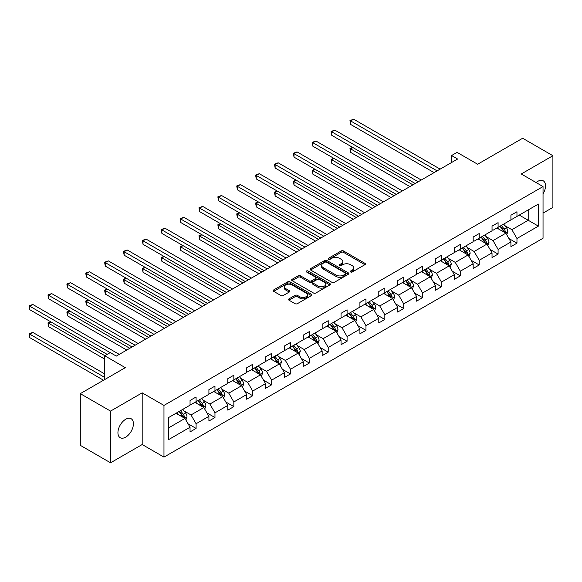 <?xml version="1.0" encoding="UTF-8"?>
<svg xmlns="http://www.w3.org/2000/svg" width="582" height="582" viewBox="0 0 582 582"><rect width="100%" height="100%" fill="white"/><g stroke="black" fill="none" stroke-linecap="round" stroke-linejoin="round"><path stroke-width="0.87" d="M350.633 271.976A1.179 0.677 0 0 0 352.299 271.976L364.914 264.686A1.681 0.968 0 0 0 365.409 264.002A1.681 0.968 0 0 0 364.914 263.319L343.54 250.973A1.681 0.968 0 0 0 341.161 250.973L328.546 258.262A1.179 0.677 0 0 0 328.204 258.743A1.179 0.677 0 0 0 328.546 259.223A1.179 0.677 0 0 0 330.205 259.223L331.842 258.277A5.376 3.106 0 0 1 339.444 258.277L341.219 259.303A5.376 3.106 0 0 1 342.798 261.5A5.376 3.106 0 0 1 341.219 263.697L339.59 264.635A1.179 0.677 0 0 0 339.248 265.116A1.179 0.677 0 0 0 339.59 265.596A1.179 0.677 0 0 0 341.256 265.596L342.885 264.657A5.376 3.106 0 0 1 350.488 264.657L352.27 265.683A5.376 3.106 0 0 1 353.841 267.88A5.376 3.106 0 0 1 352.27 270.07L350.633 271.016A1.179 0.677 0 0 0 350.291 271.496A1.179 0.677 0 0 0 350.633 271.976L350.633 271.016M125.676 437.162A10.949 6.322 120 0 0 132.827 427.508A10.949 6.322 120 0 0 131.154 418.734A10.949 6.322 120 0 0 125.676 419.28A10.949 6.322 120 0 0 118.524 428.927A10.949 6.322 120 0 0 120.198 437.7A10.949 6.322 120 0 0 125.676 437.162M543.042 193.813A10.949 6.322 120 0 0 543.253 180.813A10.949 6.322 120 0 0 537.775 181.351A10.949 6.322 120 0 0 536.087 182.544M543.042 213.099L552.9 207.41L552.9 155.714L522.651 138.254L477.64 164.24L457.074 152.36L451.567 155.54L451.567 162.524M110.551 462.799L142.19 444.532L142.19 392.835L110.551 411.103L110.551 462.799L80.301 445.332L80.301 393.643L125.312 367.657L104.745 355.777L104.745 379.529M110.551 411.103L80.301 393.643M289.028 298.835A1.681 0.968 0 0 0 288.534 299.519A1.681 0.968 0 0 0 289.028 300.203L295.023 303.666A1.681 0.968 0 0 0 297.402 303.666L311.414 295.576A1.681 0.968 0 0 0 311.908 294.892A1.681 0.968 0 0 0 311.414 294.208L290.04 281.863A1.681 0.968 0 0 0 287.661 281.863L273.649 289.952A1.681 0.968 0 0 0 273.154 290.644A1.681 0.968 0 0 0 273.649 291.327L280.895 295.51A1.681 0.968 0 0 0 283.267 295.51L289.261 292.048A1.681 0.968 0 0 0 289.756 291.364A1.681 0.968 0 0 0 289.261 290.673L285.675 288.599A4.496 2.597 0 0 1 284.358 286.766A4.496 2.597 0 0 1 287.13 284.372A4.496 2.597 0 0 1 292.026 284.933L306.096 293.059A4.496 2.597 0 0 1 307.412 294.892A4.496 2.597 0 0 1 304.641 297.286A4.496 2.597 0 0 1 299.745 296.725L297.402 295.372A1.681 0.968 0 0 0 295.023 295.372L289.028 298.835L289.028 300.203L295.023 296.769L295.023 295.372M104.745 355.777L110.253 352.597L116.298 356.097L457.619 159.031L451.567 155.54M142.19 392.835L163.971 405.414L543.042 186.56L543.042 238.249L163.971 457.103L163.971 405.414M552.9 155.714L521.261 173.982L543.042 186.56M331.958 282.343A1.681 0.968 0 0 0 334.337 282.343L348.349 274.253A1.681 0.968 0 0 0 348.844 273.569A1.681 0.968 0 0 0 348.349 272.885L326.975 260.54A1.681 0.968 0 0 0 324.596 260.54L310.584 268.629A1.681 0.968 0 0 0 310.09 269.32A1.681 0.968 0 0 0 310.584 270.004L331.958 282.343M306.954 272.231A1.179 0.677 0 0 1 308.147 272.391L308.147 270.994L329.878 283.543A1.681 0.968 0 0 1 330.372 284.227A1.681 0.968 0 0 1 329.878 284.918L315.866 293.008A1.681 0.968 0 0 1 313.494 293.008L292.113 280.662L298.115 277.228L298.115 275.832L292.113 279.295A1.681 0.968 0 0 0 291.626 279.978A1.681 0.968 0 0 0 292.113 280.662L292.113 279.295M298.115 277.228A1.681 0.968 0 0 1 300.487 277.228L300.487 275.832A1.681 0.968 0 0 0 298.115 275.832M300.487 275.832L309.158 280.837A1.681 0.968 0 0 0 311.53 280.837L315.509 278.538A1.681 0.968 0 0 0 316.004 277.854A1.681 0.968 0 0 0 315.509 277.17L306.488 271.954A1.179 0.677 0 0 1 306.139 271.474A1.179 0.677 0 0 1 306.867 270.848A1.179 0.677 0 0 1 308.147 270.994M168.627 417.527L190.045 405.167L190.045 400.489L196.09 396.989L196.09 401.675L208.916 394.269L208.916 389.591L214.969 386.099L214.969 390.777L227.795 383.371L227.795 378.693L233.84 375.201L233.84 379.879L246.666 372.473L246.666 367.795L252.719 364.303L252.719 368.981L265.545 361.575L265.545 356.897L271.59 353.405L271.59 358.083L284.416 350.677L284.416 345.999L290.469 342.507L290.469 347.185L303.295 339.779L303.295 335.101L309.34 331.609L309.34 336.287L322.166 328.888L322.166 324.203L328.219 320.711L328.219 325.389L341.045 317.99L341.045 313.305L347.09 309.813L347.09 314.498L359.916 307.092L359.916 302.407L365.969 298.915L365.969 303.6L378.795 296.194L378.795 291.517L384.84 288.017L384.84 292.702L397.666 285.296L397.666 280.619L403.719 277.127L403.719 281.804L416.545 274.398L416.545 269.721L422.59 266.229L422.59 270.906L435.416 263.5L435.416 258.823L441.469 255.331L441.469 260.008L454.295 252.603L454.295 247.925L460.34 244.433L460.34 249.111L473.166 241.705L473.166 237.027L479.219 233.535L479.219 238.213L492.037 230.807L492.037 226.129L498.09 222.637L498.09 227.315L510.916 219.916L510.916 215.231L516.969 211.739L516.969 216.417L538.379 204.056L538.379 226.129L516.969 238.496L516.969 243.174L510.916 246.666L510.916 241.988L498.09 249.394L498.09 254.072L492.037 257.564L492.037 252.886L479.219 260.292L479.219 264.97L473.166 268.462L473.166 263.784L460.34 271.183L460.34 275.868L454.295 279.36L454.295 274.682L441.469 282.081L441.469 286.766L435.416 290.258L435.416 285.573L422.59 292.979L422.59 297.664L416.545 301.156L416.545 296.471L403.719 303.877L403.719 308.555L397.666 312.054L397.666 307.369L384.84 314.775L384.84 319.453L378.795 322.945L378.795 318.267L365.969 325.673L365.969 330.35L359.916 333.842L359.916 329.165L347.09 336.571L347.09 341.248L341.045 344.74L341.045 340.063L328.219 347.469L328.219 352.146L322.166 355.638L322.166 350.961L309.34 358.367L309.34 363.044L303.295 366.536L303.295 361.858L290.469 369.264L290.469 373.942L284.416 377.434L284.416 372.756L271.59 380.155L271.59 384.84L265.545 388.332L265.545 383.654L252.719 391.053L252.719 395.738L246.666 399.23L246.666 394.545L233.84 401.951L233.84 406.636L227.795 410.128L227.795 405.443L214.969 412.849L214.969 417.534L208.916 421.026L208.916 416.341L196.09 423.747L196.09 428.425L190.045 431.924L190.045 427.239L168.627 439.606L168.627 417.527M194.883 402.373L203.838 407.538L191.012 414.944L184.007 410.899M191.012 414.944L196.09 423.747M203.838 407.538L208.916 416.341M190.045 404.046L191.012 404.606L196.09 401.675M213.761 391.475L222.71 396.648L209.884 404.046L202.885 400.009M209.884 404.046L214.969 412.849M222.71 396.648L227.795 405.443M208.916 393.148L209.884 393.708L214.969 390.777M232.633 380.577L241.588 385.75L228.762 393.148L221.757 389.111M228.762 393.148L233.84 401.951M241.588 385.75L246.666 394.545M227.795 382.258L228.762 382.811L233.84 379.879M251.511 369.679L260.46 374.852L247.634 382.258L240.635 378.213M247.634 382.258L252.719 391.053M260.46 374.852L265.545 383.654M246.666 371.36L247.634 371.913L252.719 368.981M270.383 358.781L279.338 363.954L266.512 371.36L259.507 367.315M266.512 371.36L271.59 380.155M279.338 363.954L284.416 372.756M265.545 360.462L266.512 361.022L271.59 358.083M289.254 347.883L298.21 353.056L285.384 360.462L278.385 356.417M285.384 360.462L290.469 369.264M298.21 353.056L303.295 361.858M284.416 349.564L285.384 350.124L290.469 347.185M308.133 336.985L317.088 342.158L304.262 349.564L297.257 345.519M304.262 349.564L309.34 358.367M317.088 342.158L322.166 350.961M303.295 338.666L304.262 339.226L309.34 336.287M327.004 326.095L335.96 331.26L323.134 338.666L316.135 334.621M323.134 338.666L328.219 347.469M335.96 331.26L341.045 340.063M322.166 327.768L323.134 328.328L328.219 325.389M345.883 315.197L354.838 320.362L342.012 327.768L335.006 323.723M342.012 327.768L347.09 336.571M354.838 320.362L359.916 329.165M341.045 316.87L342.012 317.43L347.09 314.498M364.754 304.299L373.709 309.464L360.884 316.87L353.885 312.825M360.884 316.87L365.969 325.673M373.709 309.464L378.795 318.267M359.916 305.972L360.884 306.532L365.969 303.6M383.633 293.401L392.588 298.566L379.762 305.972L372.756 301.927M379.762 305.972L384.84 314.775M392.588 298.566L397.666 307.369M378.795 295.074L379.762 295.634L384.84 292.702M402.504 282.503L411.459 287.668L398.634 295.074L391.635 291.036M398.634 295.074L403.719 303.877M411.459 287.668L416.545 296.471M397.666 284.176L398.634 284.736L403.719 281.804M421.383 271.605L430.338 276.777L417.512 284.176L410.506 280.138M417.512 284.176L422.59 292.979M430.338 276.777L435.416 285.573M416.545 273.278L417.512 273.838L422.59 270.906M440.254 260.707L449.209 265.879L436.384 273.278L429.378 269.24M436.384 273.278L441.469 282.081M449.209 265.879L454.295 274.682M435.416 262.387L436.384 262.94L441.469 260.008M459.133 249.809L468.081 254.981L455.262 262.387L448.256 258.343M455.262 262.387L460.34 271.183M468.081 254.981L473.166 263.784M454.295 251.489L455.262 252.042L460.34 249.111M478.004 238.911L486.959 244.084L474.134 251.489L467.128 247.445M474.134 251.489L479.219 260.292M486.959 244.084L492.037 252.886M473.166 240.592L474.134 241.152L479.219 238.213M496.883 228.013L505.831 233.186L493.012 240.592L486.006 236.547M493.012 240.592L498.09 249.394M505.831 233.186L510.916 241.988M492.037 229.694L493.012 230.254L498.09 227.315M519.26 215.093L528.216 220.265L511.884 229.694L504.878 225.649M511.884 229.694L516.969 238.496M538.379 226.129L528.216 220.265L528.216 209.92L538.379 204.056M142.19 444.532L163.971 457.103M510.916 218.796L511.884 219.356L516.969 216.417M168.627 427.872L184.96 418.436L176.011 413.271M184.96 418.436L190.045 427.239M508.923 238.533L516.969 243.174M490.044 249.423L498.09 254.072M471.173 260.321L479.219 264.97M452.294 271.219L460.34 275.868M433.423 282.117L441.469 286.766M414.544 293.015L422.59 297.664M395.673 303.913L403.719 308.555M376.794 314.811L384.84 319.453M357.923 325.709L365.969 330.35M339.044 336.607L347.09 341.248M320.173 347.505L328.219 352.146M301.294 358.396L309.34 363.044M282.423 369.294L290.469 373.942M263.544 380.192L271.59 384.84M244.673 391.089L252.719 395.738M225.794 401.987L233.84 406.636M206.923 412.885L214.969 417.534M188.044 423.783L196.09 428.425M351.106 272.143L352.27 271.467A5.376 3.106 0 0 0 353.841 269.277L353.841 267.88M342.798 261.5L342.798 262.897A5.376 3.106 0 0 1 341.219 265.094L340.063 265.763M364.892 264.701L343.54 252.37A1.681 0.968 0 0 0 341.161 252.37L329.012 259.39M348.327 274.268L326.975 261.936A1.681 0.968 0 0 0 324.596 261.936L310.606 270.019M345.381 274.049A1.179 0.677 0 0 0 345.723 273.569A1.179 0.677 0 0 0 345.381 273.089L326.618 262.256A1.179 0.677 0 0 0 324.952 262.256L323.228 263.246A5.376 3.106 0 0 0 321.657 265.443A5.376 3.106 0 0 0 323.228 267.64L336.054 275.046A5.376 3.106 0 0 0 343.656 275.046L345.381 274.049L345.381 275.446A1.179 0.677 0 0 0 345.723 274.966L345.723 273.569M321.657 265.443L321.657 266.84A5.376 3.106 0 0 0 323.228 269.037L323.228 267.64M345.381 275.446L343.656 276.443A5.376 3.106 0 0 1 336.054 276.443L323.228 269.037M300.487 277.228L309.158 282.234A1.681 0.968 0 0 0 311.53 282.234L315.509 279.935A1.681 0.968 0 0 0 316.004 279.251L316.004 277.854M308.147 272.391L329.856 284.925M318.15 286.031A4.496 2.597 0 0 0 323.046 286.591A4.496 2.597 0 0 0 325.825 284.198A4.496 2.597 0 0 0 324.509 282.365L319.547 279.498A1.681 0.968 0 0 0 317.175 279.498L313.196 281.797A1.681 0.968 0 0 0 312.701 282.481A1.681 0.968 0 0 0 313.196 283.165L318.15 286.031L318.15 287.428A4.496 2.597 0 0 0 323.046 287.988A4.496 2.597 0 0 0 325.825 285.595L325.825 284.198M312.701 282.481L312.701 283.878A1.681 0.968 0 0 0 313.196 284.562L313.196 283.165M318.15 287.428L313.196 284.562M307.412 294.892L307.412 296.289A4.496 2.597 0 0 1 304.641 298.682A4.496 2.597 0 0 1 299.745 298.122L297.402 296.769A1.681 0.968 0 0 0 295.023 296.769M284.358 286.766L284.358 288.163A4.496 2.597 0 0 0 285.675 289.996L285.675 288.599M289.261 290.673L289.261 292.048L285.675 289.996M311.414 294.208L311.414 295.576L290.04 283.259A1.681 0.968 0 0 0 287.661 283.259L273.671 291.342M506.755 234.779L507.868 231.563A4.532 2.619 -120 0 0 506.42 227.7L503.699 224.077M498.832 229.141L497.654 227.569M352.939 147.566L350.64 148.89L350.64 152.382L409.888 186.589M505.161 232.8L505.416 231.76A4.532 2.619 -120 0 0 504.121 229.032L501.4 225.401M500.265 226.063L503.255 230.05A2.313 1.331 60 0 1 503.677 230.756L505.416 231.76M499.953 226.245L502.666 229.868A4.532 2.619 60 0 1 503.801 232.007M350.64 152.382L349.971 148.505L412.914 184.843M349.971 148.505L352.67 147.413M437.111 170.875L350.64 120.947L353.66 119.201L440.138 169.129M434.085 172.621L350.64 124.446L350.64 120.947L349.971 120.569L353.66 119.201M350.64 124.446L349.971 120.569M487.876 245.677L488.989 242.461A4.532 2.619 -120 0 0 487.541 238.598L484.828 234.975M479.954 240.039L478.775 238.467M334.061 158.464L331.762 159.788L331.762 163.28L391.009 197.487M486.29 243.698L486.545 242.658A4.532 2.619 -120 0 0 485.243 239.93L482.529 236.299M481.394 236.954L484.384 240.948A2.313 1.331 60 0 1 484.806 241.646L486.545 242.658M481.074 237.143L483.795 240.766A4.532 2.619 60 0 1 484.922 242.905M331.762 163.28L331.1 159.403L394.036 195.741M331.1 159.403L333.799 158.311M469.005 256.575L470.118 253.359A4.532 2.619 -120 0 0 468.67 249.496L465.956 245.873M461.082 250.937L459.904 249.365M315.189 169.362L312.89 170.686L312.89 174.178L372.138 208.385M467.411 254.596L467.666 253.556A4.532 2.619 -120 0 0 466.371 250.827L463.658 247.197M462.515 247.852L465.505 251.846A2.313 1.331 60 0 1 465.927 252.544L467.666 253.556M462.203 248.034L464.916 251.664A4.532 2.619 60 0 1 466.051 253.803M312.89 174.178L312.221 170.3L375.164 206.639M312.221 170.3L314.92 169.202M418.232 181.773L331.762 131.845L334.788 130.099L421.259 180.027M415.213 183.519L331.762 135.337L331.762 131.845L331.1 131.467L334.788 130.099M331.762 135.337L331.1 131.467M399.361 192.671L312.89 142.743L315.91 140.997L402.388 190.925M396.335 194.417L312.89 146.235L312.89 142.743L312.221 142.357L315.91 140.997M312.89 146.235L312.221 142.357M450.126 267.473L451.239 264.257A4.532 2.619 -120 0 0 449.791 260.394L447.078 256.771M442.204 261.835L441.025 260.263M296.311 180.26L294.012 181.584L294.012 185.076L353.259 219.283M448.54 265.494L448.795 264.446A4.532 2.619 -120 0 0 447.493 261.725L444.779 258.095M443.644 258.75L446.634 262.744A2.313 1.331 60 0 1 447.056 263.442L448.795 264.446M443.324 258.932L446.045 262.562A4.532 2.619 60 0 1 447.172 264.701M294.012 185.076L293.35 181.198L356.286 217.537M293.35 181.198L296.049 180.1M380.483 203.569L294.012 153.641L297.038 151.895L383.509 201.823M377.463 205.315L294.012 157.133L294.012 153.641L293.35 153.255L297.038 151.895M294.012 157.133L293.35 153.255M431.255 278.363L432.368 275.155A4.532 2.619 -120 0 0 430.92 271.292L428.207 267.669M423.332 272.732L422.154 271.161M277.439 191.151L275.141 192.482L275.141 195.974L334.388 230.181M429.669 276.385L429.916 275.344A4.532 2.619 -120 0 0 428.621 272.616L425.908 268.993M424.765 269.648L427.755 273.642A2.313 1.331 60 0 1 428.177 274.34L429.916 275.344M424.453 269.83L427.166 273.46A4.532 2.619 60 0 1 428.301 275.599M275.141 195.974L274.471 192.096L337.415 228.435M274.471 192.096L277.17 190.998M361.611 214.467L275.141 164.539L278.16 162.793L364.638 212.721M358.585 216.213L275.141 168.031L275.141 164.539L274.471 164.153L278.16 162.793M275.141 168.031L274.471 164.153M412.376 289.261L413.489 286.053A4.532 2.619 -120 0 0 412.049 282.19L409.328 278.56M404.454 283.63L403.282 282.059M258.561 202.049L256.262 203.38L256.262 206.872L315.509 241.079M410.79 287.282L411.045 286.242A4.532 2.619 -120 0 0 409.75 283.514L407.029 279.891M405.894 280.546L408.884 284.54A2.313 1.331 60 0 1 409.306 285.238L411.045 286.242M405.581 280.728L408.295 284.358A4.532 2.619 60 0 1 409.422 286.497M256.262 206.872L255.6 202.994L318.536 239.333M255.6 202.994L258.299 201.896M342.74 225.358L256.262 175.437L259.288 173.691L345.759 223.612M339.713 227.111L256.262 178.929L256.262 175.437L255.6 175.051L259.288 173.691M256.262 178.929L255.6 175.051M393.505 300.159L394.618 296.951A4.532 2.619 -120 0 0 393.17 293.088L390.457 289.458M385.582 294.528L384.404 292.95M239.689 212.947L237.391 214.278L237.391 217.77L296.638 251.977M391.919 298.18L392.166 297.14A4.532 2.619 -120 0 0 390.871 294.412L388.158 290.789M387.015 291.444L390.005 295.438A2.313 1.331 60 0 1 390.427 296.136L392.166 297.14M386.703 291.626L389.416 295.249A4.532 2.619 60 0 1 390.551 297.395M237.391 217.77L236.721 213.892L299.665 250.231M236.721 213.892L239.42 212.794M323.861 236.256L237.391 186.335L240.41 184.589L326.888 234.51M320.835 238.002L237.391 189.827L237.391 186.335L236.721 185.949L240.41 184.589M237.391 189.827L236.721 185.949M374.633 311.057L375.739 307.842A4.532 2.619 -120 0 0 374.299 303.986L371.578 300.356M366.711 305.426L365.532 303.848M220.811 223.844L218.512 225.176L218.512 228.668L277.76 262.875M373.04 309.078L373.295 308.038A4.532 2.619 -120 0 0 372 305.31L369.279 301.687M368.144 302.342L371.134 306.328A2.313 1.331 60 0 1 371.556 307.034L373.295 308.038M367.831 302.524L370.545 306.147A4.532 2.619 60 0 1 371.672 308.293M218.512 228.668L217.85 224.79L280.786 261.129M217.85 224.79L220.549 223.692M304.99 247.154L218.512 197.233L221.538 195.487L308.009 245.408M301.963 248.9L218.512 200.725L218.512 197.233L217.85 196.847L221.538 195.487M218.512 200.725L217.85 196.847M355.755 321.955L356.868 318.74A4.532 2.619 -120 0 0 355.42 314.884L352.707 311.254M347.832 316.317L346.654 314.746M201.939 234.742L199.641 236.074L199.641 239.566L258.888 273.773M354.169 319.976L354.416 318.936A4.532 2.619 -120 0 0 353.121 316.208L350.408 312.585M349.273 313.24L352.255 317.226A2.313 1.331 60 0 1 352.677 317.932L354.416 318.936M348.953 313.422L351.673 317.045A4.532 2.619 60 0 1 352.801 319.191M199.641 239.566L198.971 235.688L261.915 272.027M198.971 235.688L201.67 234.59M286.111 258.052L199.641 208.13L202.667 206.384L289.138 256.306M283.085 259.798L199.641 211.622L199.641 208.13L198.971 207.745L202.667 206.384M199.641 211.622L198.971 207.745M336.883 332.853L337.989 329.638A4.532 2.619 -120 0 0 336.549 325.782L333.828 322.152M328.961 327.215L327.782 325.644M183.061 245.64L180.762 246.964L180.762 250.464L240.017 284.671M335.29 330.874L335.545 329.834A4.532 2.619 -120 0 0 334.25 327.106L331.529 323.483M330.394 324.138L333.384 328.124A2.313 1.331 60 0 1 333.806 328.83L335.545 329.834M330.081 324.32L332.795 327.942A4.532 2.619 60 0 1 333.923 330.089M180.762 250.464L180.1 246.586L243.036 282.925M180.1 246.586L182.799 245.488M318.005 343.751L319.118 340.535A4.532 2.619 -120 0 0 317.67 336.672L314.957 333.05M310.082 338.113L308.904 336.542M164.189 256.538L161.891 257.862L161.891 261.354L221.138 295.561M316.419 341.772L316.673 340.732A4.532 2.619 -120 0 0 315.371 338.004L312.658 334.374M311.523 335.036L314.513 339.022A2.313 1.331 60 0 1 314.927 339.728L316.673 340.732M311.203 335.217L313.924 338.84A4.532 2.619 60 0 1 315.051 340.979M161.891 261.354L161.221 257.484L224.165 293.815M161.221 257.484L163.92 256.386M299.133 354.649L300.247 351.433A4.532 2.619 -120 0 0 298.799 347.57L296.078 343.947M291.211 349.011L290.032 347.439M145.311 267.436L143.012 268.76L143.012 272.252L202.267 306.459M297.54 352.67L297.795 351.63A4.532 2.619 -120 0 0 296.5 348.902L293.779 345.272M292.644 345.934L295.634 349.92A2.313 1.331 60 0 1 296.056 350.626L297.795 351.63M292.331 346.115L295.045 349.738A4.532 2.619 60 0 1 296.173 351.877M143.012 272.252L142.35 268.375L205.286 304.713M142.35 268.375L145.049 267.284M280.255 365.547L281.368 362.331A4.532 2.619 -120 0 0 279.92 358.468L277.207 354.845M272.332 359.909L271.154 358.337M126.44 278.334L124.141 279.658L124.141 283.15L183.388 317.357M278.669 363.568L278.923 362.528A4.532 2.619 -120 0 0 277.621 359.8L274.908 356.169M273.773 356.824L276.763 360.818A2.313 1.331 60 0 1 277.178 361.517L278.923 362.528M273.453 357.006L276.174 360.636A4.532 2.619 60 0 1 277.301 362.775M124.141 283.15L123.471 279.273L186.415 315.611M123.471 279.273L126.17 278.181M261.383 376.445L262.497 373.229A4.532 2.619 -120 0 0 261.049 369.366L258.328 365.743M253.461 370.807L252.282 369.235M107.561 289.232L105.262 290.556L105.262 294.048L164.517 328.255M259.79 374.466L260.045 373.418A4.532 2.619 -120 0 0 258.75 370.698L256.029 367.067M254.894 367.722L257.884 371.716A2.313 1.331 60 0 1 258.306 372.415L260.045 373.418M254.581 367.904L257.295 371.534A4.532 2.619 60 0 1 258.423 373.673M105.262 294.048L104.6 290.171L167.536 326.509M104.6 290.171L107.299 289.072M242.505 387.343L243.618 384.127A4.532 2.619 -120 0 0 242.17 380.264L239.457 376.641M234.582 381.705L233.404 380.133M88.69 300.123L86.391 301.454L86.391 304.946L145.638 339.153M240.919 385.357L241.174 384.316A4.532 2.619 -120 0 0 239.871 381.596L237.158 377.965M236.023 378.62L239.013 382.614A2.313 1.331 60 0 1 239.428 383.312L241.174 384.316M235.703 378.802L238.424 382.432A4.532 2.619 60 0 1 239.551 384.571M86.391 304.946L85.721 301.069L148.665 337.407M85.721 301.069L88.42 299.97M267.24 268.949L180.762 219.028L183.788 217.282L270.259 267.203M264.213 270.695L180.762 222.52L180.762 219.028L180.1 218.643L183.788 217.282M180.762 222.52L180.1 218.643M248.361 279.847L161.891 229.919L164.917 228.173L251.388 278.101M245.335 281.593L161.891 233.418L161.891 229.919L161.221 229.541L164.917 228.173M161.891 233.418L161.221 229.541M229.49 290.745L143.012 240.817L146.038 239.071L232.509 288.999M226.463 292.491L143.012 244.309L143.012 240.817L142.35 240.439L146.038 239.071M143.012 244.309L142.35 240.439M210.611 301.643L124.141 251.715L127.167 249.969L213.638 299.897M207.585 303.389L124.141 255.207L124.141 251.715L123.471 251.329L127.167 249.969M124.141 255.207L123.471 251.329M191.74 312.541L105.262 262.613L108.288 260.867L194.759 310.795M188.713 314.287L105.262 266.105L105.262 262.613L104.6 262.227L108.288 260.867M105.262 266.105L104.6 262.227M172.861 323.439L86.391 273.511L89.417 271.765L175.888 321.693M169.835 325.185L86.391 277.003L86.391 273.511L85.721 273.125L89.417 271.765M86.391 277.003L85.721 273.125M223.633 398.233L224.747 395.025A4.532 2.619 -120 0 0 223.299 391.162L220.578 387.539M215.711 392.603L214.532 391.031M69.811 311.021L67.512 312.352L67.512 315.844L126.767 350.051M222.04 396.255L222.295 395.214A4.532 2.619 -120 0 0 221 392.486L218.279 388.863M217.144 389.518L220.134 393.512A2.313 1.331 60 0 1 220.556 394.21L222.295 395.214M216.831 389.7L219.545 393.33A4.532 2.619 60 0 1 220.673 395.469M67.512 315.844L66.85 311.967L129.786 348.305M66.85 311.967L69.549 310.868M153.99 334.337L67.512 284.409L70.538 282.663L157.016 332.584M150.964 336.083L67.512 287.901L67.512 284.409L66.85 284.023L70.538 282.663M67.512 287.901L66.85 284.023M204.755 409.131L205.868 405.923A4.532 2.619 -120 0 0 204.42 402.06L201.707 398.43M196.832 403.501L195.654 401.929M50.94 321.919L48.641 323.25L48.641 326.742L104.745 359.13M203.169 407.153L203.424 406.112A4.532 2.619 -120 0 0 202.121 403.384L199.408 399.761M198.273 400.416L201.263 404.41A2.313 1.331 60 0 1 201.678 405.108L203.424 406.112M197.953 400.598L200.674 404.228A4.532 2.619 60 0 1 201.801 406.367M48.641 326.742L47.971 322.865L104.862 355.711M47.971 322.865L50.67 321.766M135.111 345.228L48.641 295.307L51.667 293.561L138.138 343.482M132.085 346.974L48.641 298.799L48.641 295.307L47.971 294.921L51.667 293.561M48.641 298.799L47.971 294.921M185.884 420.029L186.997 416.821A4.532 2.619 -120 0 0 185.549 412.958L182.828 409.328M177.961 414.399L176.782 412.82M104.745 373.942L32.788 332.402L29.762 334.148L29.762 337.64L103.531 380.228M184.29 418.051L184.545 417.01A4.532 2.619 -120 0 0 183.25 414.282L180.529 410.659M179.394 411.314L182.384 415.308A2.313 1.331 60 0 1 182.806 416.006L184.545 417.01M179.081 411.496L181.795 415.119A4.532 2.619 60 0 1 182.93 417.265M29.762 337.64L29.1 333.762L104.745 377.434M29.1 333.762L32.788 332.402M110.187 352.634L29.762 306.205L32.788 304.459L119.266 354.38M107.161 354.38L29.762 309.697L29.762 306.205L29.1 305.819L32.788 304.459M29.762 309.697L29.1 305.819M352.27 271.467L352.27 270.07M339.59 265.596L339.59 264.635M341.219 265.094L341.219 263.697M328.546 259.223L328.546 258.262M341.161 252.37L341.161 250.973M343.54 252.37L343.54 250.973M364.914 264.686L364.914 263.319M310.584 270.004L310.584 268.629M324.596 261.936L324.596 260.54M326.975 261.936L326.975 260.54M348.349 274.253L348.349 272.885M336.054 276.443L336.054 275.046M343.656 276.443L343.656 275.046M309.158 282.234L309.158 280.837M311.53 282.234L311.53 280.837M315.509 279.935L315.509 278.538M329.878 284.918L329.878 283.543M297.402 296.769L297.402 295.372M299.745 298.122L299.745 296.725M273.649 291.327L273.649 289.952M287.661 283.259L287.661 281.863M290.04 283.259L290.04 281.863M505.511 232.996L507.839 231.651M504.121 229.032L506.42 227.7M501.378 230.61L502.666 229.868M486.632 243.894L488.96 242.548M485.243 239.93L487.541 238.598M482.507 241.508L483.795 240.766M467.761 254.792L470.089 253.446M466.371 250.827L468.67 249.496M463.628 252.406L464.916 251.664M448.882 265.69L451.21 264.344M447.493 261.725L449.791 260.394M444.757 263.304L446.045 262.562M430.011 276.588L432.339 275.242M428.621 272.616L430.92 271.292M425.879 274.202L427.166 273.46M411.132 287.486L413.46 286.14M409.75 283.514L412.049 282.19M407.007 285.1L408.295 284.358M392.261 298.377L394.589 297.038M390.871 294.412L393.17 293.088M388.129 295.998L389.416 295.249M373.382 309.275L375.71 307.936M372 305.31L374.299 303.986M369.257 306.896L370.545 306.147M354.511 320.173L356.839 318.827M353.121 316.208L355.42 314.884M350.379 317.794L351.673 317.045M335.632 331.071L337.96 329.725M334.25 327.106L336.549 325.782M331.507 328.692L332.795 327.942M316.761 341.969L319.089 340.623M315.371 338.004L317.67 336.672M312.629 339.582L313.924 338.84M297.882 352.867L300.21 351.521M296.5 348.902L298.799 347.57M293.757 350.48L295.045 349.738M279.011 363.765L281.339 362.419M277.621 359.8L279.92 358.468M274.879 361.378L276.174 360.636M260.132 374.663L262.467 373.317M258.75 370.698L261.049 369.366M256.007 372.276L257.295 371.534M241.261 385.56L243.589 384.215M239.871 381.596L242.17 380.264M237.129 383.174L238.424 382.432M222.382 396.458L224.717 395.113M221 392.486L223.299 391.162M218.257 394.072L219.545 393.33M203.511 407.356L205.839 406.01M202.121 403.384L204.42 402.06M199.379 404.97L200.674 404.228M184.632 418.247L186.968 416.908M183.25 414.282L185.549 412.958M180.507 415.868L181.795 415.119"/></g></svg>
